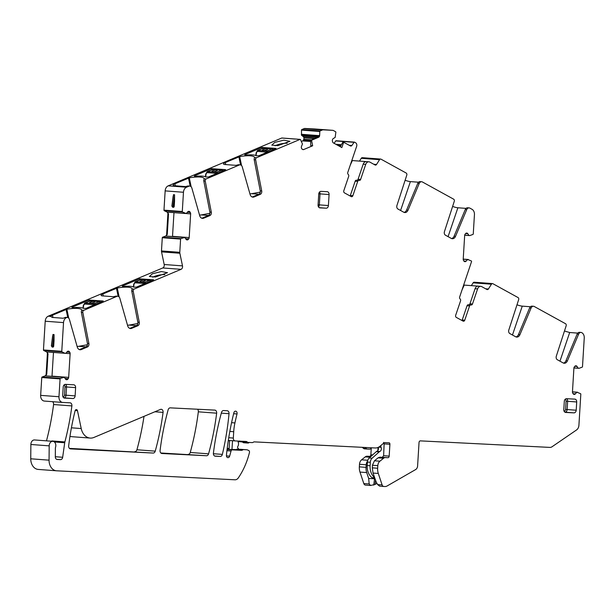 <?xml version="1.0" encoding="UTF-8"?>
<svg xmlns="http://www.w3.org/2000/svg" width="615" height="615" viewBox="0 0 615 615"><rect width="100%" height="100%" fill="white"/><g stroke="black" fill="none" stroke-linecap="round" stroke-linejoin="round"><path stroke-width="0.92" d="M370.507 485.466L365.533 485.097A2.752 2.068 -85.7 0 1 365.495 485.089A2.752 2.068 -85.7 0 1 363.796 483.544L369.192 483.951L370.576 485.473L365.495 485.089M371.26 448.25L370.86 454.754A1.653 1.245 -85.7 0 1 369.523 456.338L367.155 456.215A4.405 3.313 -85.7 0 0 365.256 456.876L361.597 459.812A5.512 4.136 -85.7 0 0 359.498 464.279L359.337 466.862A11.016 8.279 -85.7 0 0 359.99 472.074L363.796 483.544M229.579 441.001A1.653 1.245 -85.7 0 1 229.011 440.671L229.595 440.717M227.219 448.335L228.534 448.404A2.752 2.068 -85.7 0 1 228.572 448.404A2.752 2.068 -85.7 0 1 228.611 448.412M38.376 469.437A11.016 8.279 -85.7 0 1 38.222 469.422A11.016 8.279 -85.7 0 1 30.75 458.79L30.873 444.484A4.405 3.313 -85.7 0 1 34.517 439.948L52.836 441.324A4.405 3.313 94.3 0 0 49.185 445.86L49.062 460.166A11.016 8.279 94.3 0 0 56.534 470.798A11.016 8.279 94.3 0 0 56.688 470.806L234.961 479.792A5.512 4.136 94.3 0 0 238.312 477.901A66.112 49.661 94.3 0 0 249.452 452.509A1.653 1.245 94.3 0 0 248.706 450.488L247.407 449.919A2.752 2.068 94.3 0 0 246.884 449.78A2.752 2.068 94.3 0 0 246.846 449.78L243.54 449.611A1.376 1.038 94.3 0 0 243.094 449.719L242.356 450.126A2.752 2.068 94.3 0 1 241.472 450.334L232.332 449.873A1.653 1.245 94.3 0 0 231.063 451.01L229.626 456.146A2.206 1.653 94.3 0 1 227.904 457.652A2.206 1.653 94.3 0 1 226.428 455.246A231.394 173.83 94.3 0 1 233.869 412.742A2.206 1.653 94.3 0 1 235.607 411.158A2.206 1.653 94.3 0 1 237.013 413.964A226.989 170.516 94.3 0 0 234.922 422.928A44.072 33.11 94.3 0 0 233.715 431.715L233.323 438.065A2.752 2.068 94.3 0 0 235.184 440.917A2.752 2.068 94.3 0 0 235.222 440.924L246.154 441.47A2.752 2.068 94.3 0 1 246.192 441.478A2.752 2.068 94.3 0 1 247.322 442.047A1.653 1.245 94.3 0 0 248.006 442.393A1.653 1.245 94.3 0 0 248.03 442.393L252.165 442.6A2.752 2.068 94.3 0 0 253.28 442.247A2.752 2.068 94.3 0 1 254.395 441.885L375.158 447.974A11.016 8.279 94.3 0 0 380.024 446.221L383.506 443.323A5.512 4.136 94.3 0 1 384.79 442.6L389.349 442.831A1.653 1.245 94.3 0 1 389.902 444.307L389.18 456.122A1.653 1.245 94.3 0 1 387.834 457.714L385.467 457.591A4.405 3.313 94.3 0 0 383.568 458.252L379.916 461.188A5.512 4.136 94.3 0 0 377.81 465.655L377.656 468.238A11.016 8.279 94.3 0 0 378.302 473.45L382.115 484.92A2.752 2.068 94.3 0 0 383.806 486.465A2.752 2.068 94.3 0 0 383.845 486.473L384.921 486.526A6.611 4.966 94.3 0 0 387.143 485.965L415.632 469.568A4.136 3.106 94.3 0 0 417.6 465.947L419.038 442.462A1.653 1.245 94.3 0 1 420.383 440.878L549.91 447.405A5.512 4.136 94.3 0 0 552.024 446.774L576.555 429.954A5.512 4.136 94.3 0 0 578.915 425.303L580.814 394.223A0.553 0.415 94.3 0 0 580.56 393.685L576.878 392.186L575.348 393.892A1.93 1.445 94.3 0 1 574.287 394.399L574.149 394.392A1.93 1.445 94.3 0 1 574.118 394.392L574.149 394.392M52.467 401.672A2.752 2.068 -85.7 0 1 53.582 404.539A220.378 165.55 -85.7 0 1 46.479 440.847M62.615 402.433L44.449 401.072A5.512 4.136 -85.7 0 1 44.372 401.065A5.512 4.136 -85.7 0 1 40.652 395.36L41.766 377.518A0.553 0.415 -85.7 0 1 42.089 377.01L60.401 378.386A0.553 0.415 94.3 0 0 60.086 378.894L58.971 396.737A5.512 4.136 94.3 0 0 62.692 402.441A5.512 4.136 94.3 0 0 62.768 402.448L70.025 402.81A2.752 2.068 94.3 0 1 70.064 402.81A2.752 2.068 94.3 0 1 71.894 405.915A220.378 165.55 94.3 0 1 64.875 441.916A5.512 4.136 -85.7 0 0 64.706 442.746L54.351 441.962M282.024 138.052A0.553 0.415 -85.7 0 0 281.724 138.029L168.187 185.853A5.512 4.136 -85.7 0 0 165.151 190.888L163.974 210.138A0.553 0.415 -85.7 0 0 164.228 210.676L166.996 212.052A1.93 1.445 -85.7 0 1 167.887 213.928L166.634 234.338A1.93 1.445 -85.7 0 1 165.527 236.122L162.598 237.206A0.553 0.415 -85.7 0 0 162.283 237.713L161.476 250.935A2.752 2.068 -85.7 0 0 161.545 251.881L164.19 264.504A2.752 2.068 -85.7 0 1 162.737 267.963L48.247 316.195A5.512 4.136 -85.7 0 0 45.21 321.222L43.457 349.943A0.553 0.415 -85.7 0 0 43.711 350.481L46.486 351.857A1.93 1.445 -85.7 0 1 47.37 353.74L46.125 374.143A1.93 1.445 -85.7 0 1 45.01 375.926L42.089 377.01M301.419 141.419L302.626 140.912L310.698 141.519M314.488 128.965A2.752 2.068 -85.7 0 0 314.45 128.965A2.752 2.068 -85.7 0 0 314.411 128.958L304.809 128.474A2.752 2.068 -85.7 0 0 304.087 128.604L301.781 129.581A0.553 0.415 -85.7 0 0 301.481 130.103L301.527 135.269L303.195 136.522A1.93 1.445 -85.7 0 1 303.879 137.645L303.918 137.829A1.93 1.445 -85.7 0 1 303.779 139.297L303.503 139.959A1.93 1.445 -85.7 0 1 302.626 140.912M354.248 142.134L336.197 140.781A0.553 0.415 -85.7 0 0 335.721 140.935L334.122 143.326M359.483 161.099L361.259 158.301A1.653 1.245 -85.7 0 1 362.32 157.686L380.631 159.062A1.653 1.245 94.3 0 0 379.57 159.677L376.526 164.474A1.653 1.245 94.3 0 1 375.465 165.089A1.653 1.245 94.3 0 1 375.065 164.974L369.861 162.099A4.136 3.106 94.3 0 0 368.869 161.806A4.136 3.106 94.3 0 0 365.733 164.366L360.613 179.442A1.653 1.245 94.3 0 1 359.36 180.464A1.653 1.245 94.3 0 1 359.16 180.433A1.653 1.245 -85.7 0 0 358.96 180.395L356.423 180.203A1.653 1.245 94.3 0 0 355.17 181.225L350.327 195.493A1.653 1.245 94.3 0 1 350.089 195.97M471.351 285.629L473.135 282.831A1.653 1.245 -85.7 0 1 474.196 282.216L492.507 283.592A1.653 1.245 94.3 0 0 491.447 284.207L488.395 289.004A1.653 1.245 94.3 0 1 487.334 289.619A1.653 1.245 94.3 0 1 486.942 289.504L481.73 286.636A4.136 3.106 94.3 0 0 480.746 286.336A4.136 3.106 94.3 0 0 477.609 288.896L472.489 303.971A1.653 1.245 94.3 0 1 471.236 305.002A1.653 1.245 94.3 0 1 471.036 304.963A1.653 1.245 -85.7 0 0 470.836 304.925L468.299 304.733A1.653 1.245 94.3 0 0 467.046 305.763L462.203 320.031A1.653 1.245 94.3 0 1 461.957 320.5M71.417 427.809L81.218 428.547A13.776 10.347 94.3 0 0 90.182 438.072L71.87 436.696A13.776 10.347 -85.7 0 1 69.979 436.312M69.441 448.381L153.127 453.055A2.752 2.068 94.3 0 0 155.241 451.149A220.378 165.55 94.3 0 0 163.075 412.388L154.872 411.773M144.01 416.347A220.378 165.55 -85.7 0 1 136.922 449.773A2.752 2.068 -85.7 0 1 134.808 451.679M160.853 452.994L206.456 455.746A2.752 2.068 94.3 0 0 208.57 453.839A220.378 165.55 94.3 0 0 216.649 413.188A2.752 2.068 94.3 0 0 214.804 410.105A2.752 2.068 94.3 0 0 214.766 410.105L170.278 407.86A2.752 2.068 94.3 0 0 168.164 409.767A220.378 165.55 94.3 0 0 160.085 450.418A2.752 2.068 94.3 0 0 161.922 453.501A2.752 2.068 94.3 0 0 161.96 453.501L206.456 455.746M197.561 409.236A2.752 2.068 -85.7 0 1 198.33 411.812A220.378 165.55 -85.7 0 1 190.25 452.463A2.752 2.068 -85.7 0 1 188.144 454.37M375.581 480.315L375.05 484.428L376.934 483.344M375.05 484.428L370.576 485.473M359.337 466.862L366.048 467.369A11.016 8.279 94.3 0 0 366.701 472.581L368.654 478.462L369.192 483.951M366.048 467.369L366.209 464.786A5.512 4.136 94.3 0 1 367.547 461.089M377.864 450.503L378.048 447.443M238.074 441.632L241.042 441.785M227.089 449.396L243.094 449.719M229.064 449.45L227.096 449.35M56.688 459.351L60.455 459.636L57.218 459.474A2.752 2.068 94.3 0 1 57.18 459.474A2.752 2.068 94.3 0 1 55.312 456.814L55.381 448.35A2.752 2.068 94.3 0 1 55.55 447.282A4.405 3.313 94.3 0 0 55.804 445.029A4.405 3.313 94.3 0 0 52.836 441.324M51.206 441.724L51.821 440.94L64.875 441.916M58.994 396.737L40.682 395.36L58.971 396.737M66.42 379.724L66.543 379.732A1.93 1.445 94.3 0 1 66.512 379.732A1.93 1.445 94.3 0 1 65.551 379.117L64.244 377.272L60.401 378.386M46.125 374.143L46.755 374.197L45.41 375.957L63.537 377.233M46.755 374.197L48.008 353.786L46.886 351.888L64.998 353.318L62.023 351.857A0.553 0.415 94.3 0 1 61.769 351.319L63.53 322.598A5.512 4.136 94.3 0 1 66.566 317.571A3.306 2.483 -85.7 0 1 67.358 317.463A3.306 2.483 -85.7 0 1 69.441 319.477L77.298 347.083A4.405 3.313 -85.7 0 0 80.073 349.766A4.405 3.313 -85.7 0 0 81.288 349.566L87.438 346.968L85.985 346.86L79.835 349.451A4.405 3.313 -85.7 0 1 79.358 349.604M52.967 334.483L51.514 345.868L52.183 347.06L53.713 346.061L54.028 340.902L53.374 346.045L52.598 345.945L54.051 334.56L52.967 334.483L52.267 339.941M53.713 346.061A1.099 0.73 92.9 0 1 52.921 347.106L52.567 347.091M54.051 334.56L54.028 340.902M48.247 316.195L50.73 316.379L52.167 317.425L63.137 318.247L64.613 317.717A5.512 4.136 94.3 0 1 65.006 317.509A5.512 4.136 94.3 0 1 65.113 317.455L66.566 317.571M85.985 346.86A2.752 2.068 -85.7 0 0 87.445 343.447L81.365 312.289A1.653 1.245 -85.7 0 1 81.48 311.082L81.734 310.206A16.528 3.921 168.2 0 0 81.718 310.083A16.528 3.921 168.2 0 0 66.874 309.222L52.483 315.172A5.512 1.307 168.2 0 0 50.73 316.379L50.722 316.602M87.445 343.447L88.898 343.554L82.817 312.405A1.653 1.245 -85.7 0 1 83.694 310.352L116.85 296.384A3.306 2.483 -85.7 0 1 117.757 296.23A3.306 2.483 -85.7 0 1 119.84 298.244L127.689 325.85A4.405 3.313 -85.7 0 0 130.472 328.541A4.405 3.313 -85.7 0 0 131.679 328.333L137.829 325.742L136.384 325.635L130.234 328.226A4.405 3.313 -85.7 0 1 129.757 328.372M136.384 325.635A2.752 2.068 -85.7 0 0 137.845 322.214L131.764 291.064A1.653 1.245 -85.7 0 1 131.879 289.85L132.133 288.973A16.528 3.921 168.2 0 0 132.117 288.858A16.528 3.921 168.2 0 0 117.273 287.997L102.874 293.947A5.512 1.307 168.2 0 0 101.114 295.346A5.512 1.307 168.2 0 0 102.505 295.9L113.475 296.73L115.397 296.276A3.306 2.483 -85.7 0 1 116.304 296.123L117.757 296.23M137.845 322.214L139.29 322.329L133.209 291.172A1.653 1.245 -85.7 0 1 134.085 289.119L181.048 269.339A2.752 2.068 94.3 0 0 182.501 265.88L179.857 253.257A2.752 2.068 94.3 0 1 179.788 252.311L180.595 239.089A0.553 0.415 94.3 0 1 180.918 238.582L184.754 237.467L186.068 239.312A1.93 1.445 94.3 0 0 187.029 239.927A1.93 1.445 94.3 0 0 187.06 239.927L187.198 239.935A1.93 1.445 94.3 0 0 188.259 239.419L188.682 238.92A1.93 1.445 94.3 0 0 189.189 237.582L190.642 213.882A1.93 1.445 94.3 0 0 190.296 212.498L189.943 211.952A1.93 1.445 94.3 0 0 188.974 211.337L188.805 211.329A1.93 1.445 94.3 0 0 187.744 211.844L186.222 213.543L182.54 212.052A0.553 0.415 94.3 0 1 182.286 211.514L183.462 192.264A5.512 4.136 94.3 0 1 186.499 187.229L188.874 186.23A3.306 2.483 -85.7 0 1 189.781 186.076A3.306 2.483 -85.7 0 1 191.865 188.09L199.714 215.696A4.405 3.313 -85.7 0 0 202.496 218.387A4.405 3.313 -85.7 0 0 203.703 218.179L209.853 215.588L208.408 215.481L202.258 218.071A4.405 3.313 -85.7 0 1 201.782 218.225M122.308 286.075L139.513 278.826L153.673 279.794L136.453 287.136L134.062 287.151A1.93 0.454 168.2 0 1 133.663 287.067A17.082 4.051 168.2 0 0 124.538 286.382A1.93 0.454 168.2 0 1 123.907 286.39L122.354 286.275M161.414 271.553L167.541 272.699L155.387 277.027L149.391 276.496L152.389 273.76L161.414 271.553M71.917 307.3L89.114 300.059L103.274 301.019L86.054 308.369L83.663 308.384A1.93 0.454 168.2 0 1 83.271 308.292A17.082 4.051 168.2 0 0 74.146 307.608A1.93 0.454 168.2 0 1 73.508 307.623L71.955 307.508M166.634 234.338L167.272 234.384L165.927 236.145L184.046 237.428M167.272 234.384L168.518 213.974L167.395 212.075L185.507 213.513L167.641 212.167M173.476 194.671L172.031 206.056L172.692 207.255L174.23 206.256L174.545 201.09L173.884 206.24L173.115 206.14L174.568 194.755L173.476 194.671L172.784 200.129M174.23 206.256A1.099 0.73 92.9 0 1 173.438 207.301L173.445 207.301M174.568 194.755L174.545 201.09M208.408 215.481A2.752 2.068 -85.7 0 0 209.869 212.06L203.788 180.91A1.653 1.245 -85.7 0 1 203.903 179.695L204.157 178.819A16.528 3.921 168.2 0 0 204.142 178.704A16.528 3.921 168.2 0 0 189.297 177.843L174.898 183.793A5.512 1.307 168.2 0 0 173.138 185.192A5.512 1.307 168.2 0 0 174.529 185.745L185.499 186.576L187.421 186.122A3.306 2.483 -85.7 0 1 188.328 185.968L189.781 186.076M209.869 212.06L211.314 212.175L205.233 181.018A1.653 1.245 -85.7 0 1 206.11 178.973L239.273 165.005A3.306 2.483 -85.7 0 1 240.181 164.851A3.306 2.483 -85.7 0 1 242.264 166.865L250.113 194.463A4.405 3.313 -85.7 0 0 252.896 197.154A4.405 3.313 -85.7 0 0 254.103 196.946L260.253 194.355L258.8 194.248L252.65 196.838A4.405 3.313 -85.7 0 1 252.173 196.992M258.8 194.248A2.752 2.068 -85.7 0 0 260.26 190.835L254.179 159.677A1.653 1.245 -85.7 0 1 254.303 158.47L254.556 157.594A16.528 3.921 168.2 0 0 254.533 157.471A16.528 3.921 168.2 0 0 239.689 156.61L225.298 162.56A5.512 1.307 168.2 0 0 223.529 163.967A5.512 1.307 168.2 0 0 224.929 164.52L235.899 165.343L237.821 164.889A3.306 2.483 -85.7 0 1 238.728 164.735L240.181 164.851M260.26 190.835L261.713 190.942L255.632 159.792A1.653 1.245 -85.7 0 1 256.509 157.74L300.035 139.405A0.553 0.415 94.3 0 1 300.497 139.605L302.442 143.972L301.527 146.316A1.93 1.445 94.3 0 0 301.388 147.785L301.427 147.969A1.93 1.445 94.3 0 0 302.111 149.091L302.595 149.43A1.93 1.445 94.3 0 0 303.172 149.637A1.93 1.445 94.3 0 0 303.695 149.545L312.674 145.77L310.767 145.655L310.675 140.22L317.771 137.23L319.07 135.415L319.654 135.461A1.93 1.445 -85.7 0 1 318.585 137.291L317.771 137.23M244.732 154.688L261.929 147.446L276.089 148.407L258.877 155.756L256.478 155.772A1.93 0.454 168.2 0 1 256.086 155.68A17.082 4.051 168.2 0 0 246.961 154.995A1.93 0.454 168.2 0 1 246.323 155.011L244.778 154.895M283.83 140.174L289.957 141.312L277.811 145.647L271.807 145.117L274.813 142.38L283.83 140.174M194.332 175.921L211.537 168.671L225.697 169.64L208.477 176.982L206.087 177.005A1.93 0.454 168.2 0 1 205.687 176.912A17.082 4.051 168.2 0 0 196.562 176.228A1.93 0.454 168.2 0 1 195.931 176.236L194.378 176.121M301.781 129.581L320.1 130.957A0.553 0.415 94.3 0 0 319.792 131.479L319.654 135.461M320.1 130.957L322.398 129.98A2.752 2.068 94.3 0 1 323.121 129.85L332.723 130.334A2.752 2.068 94.3 0 1 332.761 130.342A2.752 2.068 94.3 0 1 333.422 130.534L335.606 131.741A0.553 0.415 94.3 0 1 335.844 132.294L335.167 137.422L333.361 138.506A1.93 1.445 94.3 0 0 332.546 139.551L332.484 139.728A1.93 1.445 94.3 0 0 332.438 141.204L332.638 141.888A1.93 1.445 94.3 0 0 333.392 142.918L341.848 147.585L343.67 142.234L342.824 142.15L340.318 146.739M309.991 128.843L316.202 129.304M310.06 128.827L316.225 129.142M358.96 180.395A1.653 1.245 -85.7 0 0 357.707 181.417L352.864 195.685A1.653 1.245 -85.7 0 1 351.611 196.715A1.653 1.245 -85.7 0 1 351.211 196.592L344.431 192.856A1.653 1.245 -85.7 0 1 343.816 190.704L348.659 176.436A1.653 1.245 -85.7 0 0 348.228 174.406A1.653 1.245 94.3 0 1 347.798 172.385L356.639 146.347A2.752 2.068 94.3 0 0 355.616 142.765L354.517 142.157A0.553 0.415 94.3 0 0 354.032 142.311L352.003 145.355A1.93 1.445 -85.7 0 1 350.788 146.039A1.93 1.445 -85.7 0 1 350.327 145.901L343.67 142.234M350.266 165.12L352.349 160.561A4.136 3.106 94.3 0 0 351.803 160.592M352.349 160.561L366.309 161.614A4.136 3.106 94.3 0 0 363.196 164.174L365.733 164.366M464.702 235.138L469.814 235.576L472.943 234.423A0.553 0.415 94.3 0 0 473.266 233.915L474.442 214.62A5.512 4.136 94.3 0 0 472.036 209.315L469.898 208.131A3.306 2.483 94.3 0 0 469.107 207.893A3.306 2.483 94.3 0 0 466.7 209.684L455.53 236.329A4.405 3.313 94.3 0 1 452.317 238.712A4.405 3.313 94.3 0 1 451.264 238.397L445.468 235.199A2.752 2.068 94.3 0 1 444.43 231.663L454.27 201.313A1.653 1.245 94.3 0 0 453.655 199.183L422.405 181.971A3.306 2.483 94.3 0 0 421.613 181.733A3.306 2.483 94.3 0 0 419.199 183.524L408.029 210.169A4.405 3.313 94.3 0 1 404.816 212.552A4.405 3.313 94.3 0 1 403.763 212.229L397.966 209.039A2.752 2.068 94.3 0 1 396.936 205.495L406.776 175.144A1.653 1.245 94.3 0 0 406.154 173.023L381.023 159.177A1.653 1.245 94.3 0 0 380.631 159.062M405.124 180.241A5.512 1.184 -161.2 0 0 410.39 181.61L400.588 210.484M418.569 182.225L410.39 181.61M452.625 206.402A5.512 1.184 -161.2 0 0 457.883 207.77L448.081 236.644M466.07 208.385L457.883 207.77M470.836 304.925A1.653 1.245 -85.7 0 0 469.583 305.947L464.74 320.215A1.653 1.245 -85.7 0 1 463.487 321.245A1.653 1.245 -85.7 0 1 463.087 321.122L456.299 317.386A1.653 1.245 -85.7 0 1 455.692 315.234L460.535 300.966A1.653 1.245 -85.7 0 0 460.105 298.936A1.653 1.245 94.3 0 1 459.674 296.914L471.574 261.498A0.553 0.415 94.3 0 0 471.321 260.96L467.638 259.461L466.109 261.167A1.93 1.445 94.3 0 1 465.055 261.675L464.909 261.667A1.93 1.445 94.3 0 0 464.909 261.667A1.93 1.445 94.3 0 1 463.918 261.052L463.556 260.514A1.93 1.445 94.3 0 1 463.218 259.13L467.638 259.461M462.142 289.65L464.217 285.091A4.136 3.106 94.3 0 0 463.679 285.122M464.217 285.091L478.186 286.144A4.136 3.106 94.3 0 0 475.072 288.704L477.609 288.896M573.941 367.862L579.046 368.308L582.182 367.155A0.553 0.415 94.3 0 0 582.497 366.648L584.25 338.012A5.512 4.136 94.3 0 0 581.844 332.707L581.775 332.669A3.306 2.483 94.3 0 0 580.983 332.431A3.306 2.483 94.3 0 0 578.577 334.214L567.407 360.859A4.405 3.313 94.3 0 1 564.193 363.25A4.405 3.313 94.3 0 1 563.14 362.927L557.344 359.737A2.752 2.068 94.3 0 1 556.306 356.193L566.146 325.842A1.653 1.245 94.3 0 0 565.531 323.713L534.274 306.501A3.306 2.483 94.3 0 0 533.489 306.262A3.306 2.483 94.3 0 0 531.076 308.054L519.906 334.698A4.405 3.313 94.3 0 1 516.692 337.082A4.405 3.313 94.3 0 1 515.639 336.766L509.843 333.568A2.752 2.068 94.3 0 1 508.805 330.032L518.653 299.674A1.653 1.245 94.3 0 0 518.03 297.552L492.899 283.715A1.653 1.245 94.3 0 0 492.507 283.592M517 304.771A5.512 1.184 -161.2 0 0 522.266 306.139L512.456 335.014M530.445 306.754L522.266 306.139M564.493 330.932A5.512 1.184 -161.2 0 0 566.177 331.531L569.69 332.507L577.746 333.115M90.182 438.072A13.776 10.347 94.3 0 0 93.957 437.434L160.484 409.413A2.752 2.068 -85.7 0 1 161.238 409.283A2.752 2.068 -85.7 0 1 163.075 412.388M81.218 428.547L77.475 410.712A1.653 1.245 94.3 0 0 76.398 409.575A1.653 1.245 94.3 0 0 75.099 410.766A220.378 165.55 94.3 0 0 68.672 445.829A2.752 2.068 94.3 0 0 70.51 448.889A2.752 2.068 94.3 0 0 70.548 448.896L153.127 453.055M215.25 456.184L215.258 456.184A2.752 2.068 94.3 0 0 215.258 456.184L220.216 456.438A2.752 2.068 94.3 0 0 222.361 454.4A231.394 173.83 94.3 0 0 229.034 413.711A2.752 2.068 94.3 0 0 227.189 410.735A2.752 2.068 94.3 0 0 227.15 410.728L223.606 410.551A2.752 2.068 94.3 0 0 221.492 412.457A220.378 165.55 94.3 0 0 213.413 453.101A2.752 2.068 94.3 0 0 215.25 456.184M368.654 478.462L374.128 478.739M239.566 440.978L240.749 441.555L247.322 442.047M241.457 441.901L247.983 442.393L241.434 441.901M246.846 449.78L236.652 449.234M51.991 376.349L53.467 352.449M64.936 353.302L47.055 351.957L65.705 353.356L67.235 351.649A1.93 1.445 94.3 0 1 68.288 351.142L68.434 351.15A1.93 1.445 94.3 0 1 68.465 351.15A1.93 1.445 94.3 0 1 69.426 351.765L69.787 352.303A1.93 1.445 94.3 0 1 70.125 353.687L68.672 377.387A1.93 1.445 94.3 0 1 68.173 378.725L67.742 379.224A1.93 1.445 94.3 0 1 66.689 379.739M46.548 375.942L64.244 377.272L45.671 375.896M65.113 317.463A3.306 2.483 -85.7 0 1 65.905 317.355L67.358 317.463M137.86 323.49L129.173 325.081L136.407 325.619M127.528 325.281A16.528 3.921 168.2 0 1 129.173 325.081M87.461 344.723L78.774 346.307L86.008 346.852M77.136 346.514A16.528 3.921 168.2 0 1 78.774 346.307M152.728 277.196A7.711 1.83 168.2 0 1 161.453 274.759A7.711 1.83 168.2 0 1 164.758 274.667M172.508 236.544L173.983 212.644M185.446 213.49L167.649 212.167M167.065 236.137L184.761 237.467L166.181 236.091M173.146 196.223L171.893 206.056L172.684 207.255L172.323 206.632L173.069 207.278L172.684 206.663L173.115 206.14M260.276 192.111L251.596 193.694L258.823 194.24M249.951 193.902A16.528 3.921 168.2 0 1 251.596 193.694M209.884 213.336L201.197 214.927L208.431 215.473M199.552 215.135A16.528 3.921 168.2 0 1 201.197 214.927M275.151 145.809A7.711 1.83 168.2 0 1 283.869 143.38A7.711 1.83 168.2 0 1 287.182 143.287M310.675 140.22L311.521 140.266L312.674 145.77M350.412 145.94L352.003 145.355M357.107 180.256A1.653 1.245 94.3 0 0 358.076 179.249L363.196 164.174M469.107 207.893L467.661 207.785A3.306 2.483 94.3 0 0 465.248 209.577L454.078 236.221L455.53 236.329M451.602 238.551A4.405 3.313 94.3 0 0 454.078 236.221M421.613 181.733L420.16 181.625A3.306 2.483 94.3 0 0 417.754 183.408L406.584 210.053L408.029 210.169M404.101 212.39A4.405 3.313 94.3 0 0 406.584 210.053M468.984 304.786A1.653 1.245 94.3 0 0 469.952 303.779L475.072 288.704M533.489 306.262L532.037 306.155A3.306 2.483 94.3 0 0 529.623 307.946L518.46 334.591L519.906 334.698M515.977 336.92A4.405 3.313 94.3 0 0 518.46 334.591M563.478 363.081A4.405 3.313 94.3 0 0 565.954 360.751L567.407 360.859M580.983 332.431L579.538 332.315A3.306 2.483 94.3 0 0 577.124 334.106L565.954 360.751M383.56 442.4L384.137 443.869L389.902 444.307M383.806 486.465L379.67 486.158L377.625 484.582L376.142 481.922L373.051 473.058L372.313 467.838L372.429 465.255L374.45 460.781L378.056 457.837L379.932 457.176L382.307 457.299L383.614 455.707L384.137 443.869M578.2 368.185L577.031 366.425A1.93 1.445 94.3 0 0 576.063 365.81A1.93 1.445 94.3 0 0 576.04 365.81L575.894 365.802A1.93 1.445 94.3 0 0 574.841 366.317L574.41 366.817A1.93 1.445 94.3 0 0 573.903 368.154L572.457 391.855A1.93 1.445 94.3 0 0 572.796 393.239L573.157 393.777A1.93 1.445 94.3 0 0 574.118 394.392M578.338 368.27L573.926 367.939L578.338 368.27M468.961 235.453L467.792 233.7A1.93 1.445 94.3 0 0 466.831 233.085A1.93 1.445 94.3 0 0 466.8 233.085L466.662 233.077A1.93 1.445 94.3 0 0 465.601 233.585L465.178 234.092A1.93 1.445 94.3 0 0 464.671 235.43L463.218 259.13M469.099 235.545L464.694 235.214L469.099 235.545M311.521 140.266L318.585 137.291M261.713 190.942A2.752 2.068 -85.7 0 1 260.253 194.355M211.314 212.175A2.752 2.068 -85.7 0 1 209.853 215.588M139.29 322.329A2.752 2.068 -85.7 0 1 137.829 325.742M88.898 343.554A2.752 2.068 -85.7 0 1 87.438 346.968M60.455 459.636A2.752 2.068 94.3 0 0 62.661 457.276L64.706 442.746M566.546 398.704L574.81 399.12A2.752 2.068 -85.7 0 1 574.848 399.12A2.752 2.068 -85.7 0 1 576.709 401.972L576.201 410.22A2.752 2.068 -85.7 0 1 573.972 412.865L565.7 412.45A2.752 2.068 -85.7 0 1 565.662 412.442A2.752 2.068 -85.7 0 1 563.801 409.598L564.309 401.349A2.752 2.068 -85.7 0 1 566.546 398.704A2.752 2.068 -85.7 0 1 567.645 401.288L566.092 401.195A1.653 1.245 -85.7 0 0 564.993 399.481M326.173 208.193A2.752 2.068 -85.7 0 0 328.41 205.548L329.079 194.548A2.752 2.068 -85.7 0 0 327.218 191.696A2.752 2.068 -85.7 0 0 327.18 191.696L320.984 191.38A2.752 2.068 -85.7 0 0 318.747 194.025L318.07 205.026A2.752 2.068 -85.7 0 0 319.931 207.878A2.752 2.068 -85.7 0 0 319.969 207.878L326.173 208.193L319.27 207.67M65.451 384.367L73.715 384.782A2.752 2.068 94.3 0 1 73.754 384.782A2.752 2.068 94.3 0 1 75.614 387.635L75.115 395.883A2.752 2.068 94.3 0 1 72.877 398.528L64.606 398.113A2.752 2.068 -85.7 0 1 64.575 398.113A2.752 2.068 -85.7 0 1 62.707 395.26L63.214 387.012A2.752 2.068 -85.7 0 1 65.451 384.367A2.752 2.068 -85.7 0 1 66.551 386.958L64.998 386.858L64.498 395.107A1.653 1.245 -85.7 0 1 63.153 396.698L62.915 396.683M383.606 443.238L384.137 443.753M83.202 308.261L83.648 305.693M84.762 303.064L94.172 303.633A1.099 0.83 94.3 0 0 93.565 304.694L84.709 304.025L83.317 305.424L82.994 308.161M83.317 305.424L84.778 303.057L90.313 300.866L99.169 301.535L94.172 303.633L95.417 304.425M94.241 301.404A2.752 0.653 -11.8 0 0 91.212 301.834A2.752 0.653 -11.8 0 0 89.544 302.818A2.752 0.653 -11.8 0 0 90.244 303.095A2.752 0.653 -11.8 0 0 93.28 302.665A2.752 0.653 -11.8 0 0 94.941 301.688A2.752 0.653 -11.8 0 0 94.241 301.404M89.79 300.943L99.469 301.481A1.099 0.83 94.3 0 0 99.169 301.535L100.514 302.273M94.941 301.696A2.752 0.653 -11.8 0 0 94.249 301.435A2.752 0.653 -11.8 0 0 91.243 301.857A2.752 0.653 -11.8 0 0 89.552 302.826M133.601 287.028L134.039 284.468M135.162 281.831L144.571 282.408A1.099 0.83 94.3 0 0 143.964 283.461L135.108 282.8L133.709 284.192L133.394 286.928M133.709 284.192L135.177 281.824L140.704 279.633L149.568 280.302L144.571 282.408L145.817 283.192M144.64 280.179A2.752 0.653 -11.8 0 0 141.604 280.609A2.752 0.653 -11.8 0 0 139.943 281.585A2.752 0.653 -11.8 0 0 140.643 281.862A2.752 0.653 -11.8 0 0 143.672 281.432A2.752 0.653 -11.8 0 0 145.332 280.455A2.752 0.653 -11.8 0 0 144.64 280.179M140.189 279.717L149.868 280.248A1.099 0.83 94.3 0 0 149.568 280.302L150.913 281.047M145.34 280.471A2.752 0.653 -11.8 0 0 144.648 280.202A2.752 0.653 -11.8 0 0 141.635 280.625A2.752 0.653 -11.8 0 0 139.943 281.601M256.017 155.649L256.463 153.081M257.585 150.452L266.995 151.021A1.099 0.83 94.3 0 0 266.38 152.082L257.524 151.413L256.132 152.812L255.817 155.549M256.132 152.812L257.6 150.444L263.128 148.253L271.984 148.915L266.995 151.021L268.24 151.805M267.064 148.792A2.752 0.653 -11.8 0 0 264.027 149.222A2.752 0.653 -11.8 0 0 262.367 150.198A2.752 0.653 -11.8 0 0 263.059 150.483A2.752 0.653 -11.8 0 0 266.095 150.052A2.752 0.653 -11.8 0 0 267.756 149.068A2.752 0.653 -11.8 0 0 267.064 148.792M262.613 148.33L272.291 148.868A1.099 0.83 94.3 0 0 271.984 148.915L273.337 149.66M267.756 149.084A2.752 0.653 -11.8 0 0 267.064 148.822A2.752 0.653 -11.8 0 0 264.058 149.245A2.752 0.653 -11.8 0 0 262.367 150.214M205.625 176.874L206.063 174.314M207.186 171.677L216.595 172.254A1.099 0.83 94.3 0 0 215.988 173.307L207.132 172.646L205.733 174.045L205.418 176.782M205.733 174.045L207.201 171.677L212.729 169.479L221.592 170.147L216.595 172.254L217.841 173.038M216.665 170.024A2.752 0.653 -11.8 0 0 213.628 170.455A2.752 0.653 -11.8 0 0 211.967 171.431A2.752 0.653 -11.8 0 0 212.667 171.708A2.752 0.653 -11.8 0 0 215.696 171.278A2.752 0.653 -11.8 0 0 217.356 170.301A2.752 0.653 -11.8 0 0 216.665 170.024M212.213 169.563L221.892 170.094A1.099 0.83 94.3 0 0 221.592 170.147L222.938 170.893M217.364 170.317A2.752 0.653 -11.8 0 0 216.672 170.048A2.752 0.653 -11.8 0 0 213.659 170.47A2.752 0.653 -11.8 0 0 211.967 171.447M242.61 441.985A2.206 1.653 94.3 0 0 243.748 442.754A2.206 1.653 94.3 0 0 243.778 442.754L246.615 442.969M245.508 442.208A2.206 1.653 94.3 0 0 246.646 442.969A2.206 1.653 94.3 0 0 246.677 442.977L247.922 443.038A2.752 2.068 94.3 0 0 248.975 442.723L249.352 442.462M362.258 447.32L363.534 448.42A2.752 2.068 94.3 0 0 364.511 448.842A2.752 2.068 94.3 0 0 364.549 448.842L367.37 449.058M365.072 447.466L366.44 448.643A2.752 2.068 94.3 0 0 367.409 449.058A2.752 2.068 94.3 0 0 367.447 449.058L369.507 449.165A2.752 2.068 94.3 0 0 370.791 448.673L371.76 447.805M229.057 449.55L229.61 440.501M231.963 449.696L232.508 440.717M238.889 449.219L237.859 448.027A1.099 0.83 94.3 0 1 237.797 446.49A3.859 2.898 94.3 0 0 238.22 442.2A2.206 1.653 94.3 0 1 238.051 441.063M380.316 445.983L380.877 445.514M380.846 446.021A2.206 1.653 94.3 0 0 381.085 447.328A2.752 2.068 94.3 0 1 379.809 451.487A2.752 2.068 94.3 0 0 379.194 451.871L372.137 458.206A5.235 3.928 94.3 0 0 370.315 462.296L370.107 465.74A13.223 9.932 94.3 0 0 373.197 476.233A13.223 9.932 94.3 0 0 374.658 477.663M374.781 478.016L372.552 477.855A1.653 1.245 94.3 0 1 372.044 477.663A13.223 9.932 94.3 0 1 370.292 476.01A13.223 9.932 94.3 0 1 367.201 465.524L367.416 462.08A5.235 3.928 94.3 0 1 369.231 457.983L376.295 451.656A2.752 2.068 94.3 0 1 376.903 451.272A2.752 2.068 94.3 0 0 378.279 447.343M375.073 478.854L374.143 478.785A1.653 1.245 94.3 0 0 373.49 477.924M374.143 478.785A13.223 9.932 94.3 0 0 375.15 479.07M359.99 472.074L366.701 472.581M359.498 464.279L366.209 464.786M361.597 459.812L367.77 460.274M365.256 456.876L370.069 457.237M367.155 456.215L370.891 456.499M369.523 456.338L370.953 456.445M370.86 454.754L372.69 454.885M235.184 440.917L228.326 440.401L235.145 440.917M228.742 437.726L233.323 438.065M229.833 431.423L233.715 431.715M231.571 422.674L234.922 422.928M233.631 413.711L237.013 413.964M226.435 455.899L229.626 456.146M226.927 450.695L231.063 451.01M227.073 449.48L232.332 449.873M235.038 449.857L241.472 450.334M227.104 449.257L229.064 449.404M227.143 448.981L229.08 449.127M227.196 448.527L229.111 448.673M227.212 448.389L229.118 448.527M30.75 458.79L49.062 460.166M30.873 444.484L49.185 445.86M53.582 404.539L71.894 405.915M41.766 377.518L60.086 378.894M45.587 375.903L63.468 377.249M45.01 375.926L45.41 375.957M47.37 353.74L48.008 353.786M46.886 351.888L46.486 351.857M43.711 350.481L62.023 351.857M43.457 349.943L61.769 351.319M45.21 321.222L63.53 322.598M81.734 310.206L83.694 310.352M115.397 296.276L116.85 296.384M132.133 288.973L134.085 289.119M162.737 267.963L181.048 269.339M164.19 264.504L182.501 265.88M161.545 251.881L179.857 253.257M161.476 250.935L179.788 252.311M162.283 237.713L180.595 239.089M162.598 237.206L180.918 238.582M166.104 236.099L183.985 237.436M165.527 236.122L165.927 236.145M167.887 213.928L168.518 213.974M167.395 212.075L166.996 212.052M164.228 210.676L182.54 212.052M163.974 210.138L182.286 211.514M165.151 190.888L183.462 192.264M168.187 185.853L186.499 187.229M187.421 186.122L188.874 186.23M204.157 178.819L206.11 178.973M237.821 164.889L239.273 165.005M254.556 157.594L256.509 157.74M281.724 138.029L300.035 139.405M302.657 149.468L303.695 149.545M303.503 139.959L310.675 140.497M303.779 139.297L311.482 139.874M303.918 137.829L314.465 138.621M303.879 137.645L314.826 138.467M303.195 136.522L316.986 137.56M301.627 135.431L318.462 136.691M301.527 135.269L318.578 136.545M301.342 134.37L319 135.7M301.335 134.285L319.024 135.615M301.481 130.103L319.792 131.479M304.087 128.604L322.398 129.98M304.809 128.474L323.121 129.85M314.411 128.958L332.723 130.334M338.396 145.678L340.795 145.855M337.95 145.432L340.902 145.655M336.067 144.394L341.379 144.794M349.42 145.401L351.196 145.532M335.905 144.31L341.417 144.725M349.259 145.309L351.273 145.463M335.721 140.935L354.032 142.311M373.789 164.267L376.526 164.474M361.259 158.301L379.57 159.677M485.666 288.796L488.395 289.004M473.135 282.831L491.447 284.207M75.168 410.543L77.475 410.712M136.922 449.773L155.241 451.149M190.25 452.463L208.57 453.839M198.33 411.812L216.649 413.188M214.65 456.015L220.216 456.438M213.39 453.724L222.361 454.4M221.308 413.126L229.034 413.711M374.543 478.916L373.743 485.112M235.922 449.642L242.356 450.126M52.183 347.06L51.806 346.445L52.598 345.945M52.483 315.172L52.967 317.478M133.209 291.172L131.764 291.064M117.273 287.997L119.149 296.953M116.458 288.227L118.149 296.307M102.874 293.947L103.297 295.961M82.817 312.405L81.365 312.289M66.874 309.222L68.749 318.186M66.059 309.453L67.75 317.532M140.097 279.756L139.889 278.756M139.513 278.826L139.736 279.91M89.705 300.981L89.498 299.989M89.114 300.059L89.336 301.135M255.632 159.792L254.179 159.677M239.689 156.61L241.572 165.566M238.881 156.84L240.573 164.92M225.298 162.56L225.72 164.582M205.233 181.018L203.788 180.91M189.297 177.843L191.173 186.799M188.482 178.073L190.173 186.153M174.898 183.793L175.321 185.807M262.52 148.369L262.313 147.377M261.929 147.446L262.159 148.523M212.121 169.602L211.914 168.602M211.537 168.671L211.76 169.755M358.076 179.249L360.613 179.442M465.248 209.577L466.7 209.684M417.754 183.408L419.199 183.524M463.218 259.115L468.346 259.499L463.218 259.115M469.952 303.779L472.489 303.971M559.957 361.174L569.69 332.507M529.623 307.946L531.076 308.054M572.457 391.84L577.585 392.224L572.457 391.84M383.614 455.707L389.18 456.122M382.307 457.299L387.834 457.714M379.932 457.176L385.467 457.591M378.056 457.837L383.568 458.252M374.45 460.781L379.916 461.188M372.429 465.255L377.81 465.655M372.313 467.838L377.656 468.238M373.051 473.058L378.302 473.45M377.625 484.582L382.115 484.92M379.709 486.158L383.768 486.465M572.457 391.855L576.878 392.186M572.45 391.94L576.724 392.262M573.119 393.723L575.348 393.892M574.879 366.263L577.031 366.425M577.124 334.106L578.577 334.214M469.583 305.947L467.046 305.763M464.74 320.215L462.203 320.031M463.218 259.215L467.485 259.538M463.879 260.998L466.109 261.167M465.647 233.539L467.792 233.7M357.707 181.417L355.17 181.225M352.864 195.685L350.327 195.493M252.65 196.838L254.103 196.946M202.258 218.071L203.703 218.179M187.79 211.791L189.943 211.952M187.383 212.275L190.296 212.498M186.184 213.543L190.642 213.882M172.531 236.329L189.189 237.582M185.653 238.689L188.682 238.92M186.03 239.25L188.259 239.419M130.234 328.226L131.679 328.333M79.835 349.451L81.288 349.566M67.281 351.603L69.426 351.765M66.866 352.088L69.787 352.303M65.674 353.348L70.125 353.687M52.021 376.134L68.672 377.387M65.144 378.502L68.173 378.725M65.513 379.063L67.742 379.224M62.661 457.276L55.312 456.73M237.09 449.127L243.54 449.611M576.709 401.972L567.645 401.288L567.138 409.536A2.752 2.068 -85.7 0 1 564.901 412.181L573.972 412.865M576.201 410.22L565.585 409.444L566.092 401.195M329.079 194.548L318.77 193.787M319.585 191.988A2.752 2.068 -85.7 0 1 320.015 193.863L319.346 204.864A2.752 2.068 -85.7 0 1 318.501 206.909M328.41 205.548L318.086 204.787M52.629 336.028L51.376 345.868L52.175 347.06L52.167 346.468L52.928 347.106M564.316 411.612A1.099 0.73 92.9 0 1 564.247 411.028A1.653 1.245 -85.7 0 0 565.585 409.444M72.877 398.528L63.814 397.851A1.099 0.73 92.9 0 1 63.806 397.851L63.814 397.851A2.752 2.068 -85.7 0 0 66.043 395.207L64.498 395.107M63.222 397.275A1.099 0.73 92.9 0 1 63.153 396.698M63.899 385.151A1.653 1.245 -85.7 0 1 64.998 386.858M75.115 395.883L66.043 395.207L66.551 386.958L75.614 387.635M93.565 304.694L94.11 304.971M84.709 304.025L85.316 302.972L90.613 300.812M143.964 283.461L144.51 283.746M135.108 282.8L135.715 281.739L141.012 279.587M266.38 152.082L266.925 152.359M257.524 151.413L258.139 150.36L263.428 148.2M215.988 173.307L216.534 173.591M207.132 172.646L207.739 171.585L213.036 169.433M363.534 448.42L366.44 448.643M378.671 447.143L381.085 447.328M376.903 451.272L379.809 451.487M376.295 451.656L379.194 451.871M369.231 457.983L372.137 458.206M367.416 462.08L370.315 462.296M367.201 465.524L370.107 465.74M372.044 477.663L374.727 477.863M38.222 469.422L56.534 470.798M44.372 401.065L62.692 402.441M281.878 137.998L300.189 139.374M314.45 128.965L332.761 130.342M336.067 140.743L354.378 142.119M351.826 160.523L368.869 161.806M463.702 285.053L480.746 286.336M240.442 449.296L246.884 449.78M99.469 301.481L100.86 302.126M149.868 280.248L151.259 280.901M272.291 148.868L273.683 149.514M221.892 170.094L223.283 170.747M243.748 442.754L246.646 442.969M364.511 448.842L367.409 449.058"/></g></svg>
